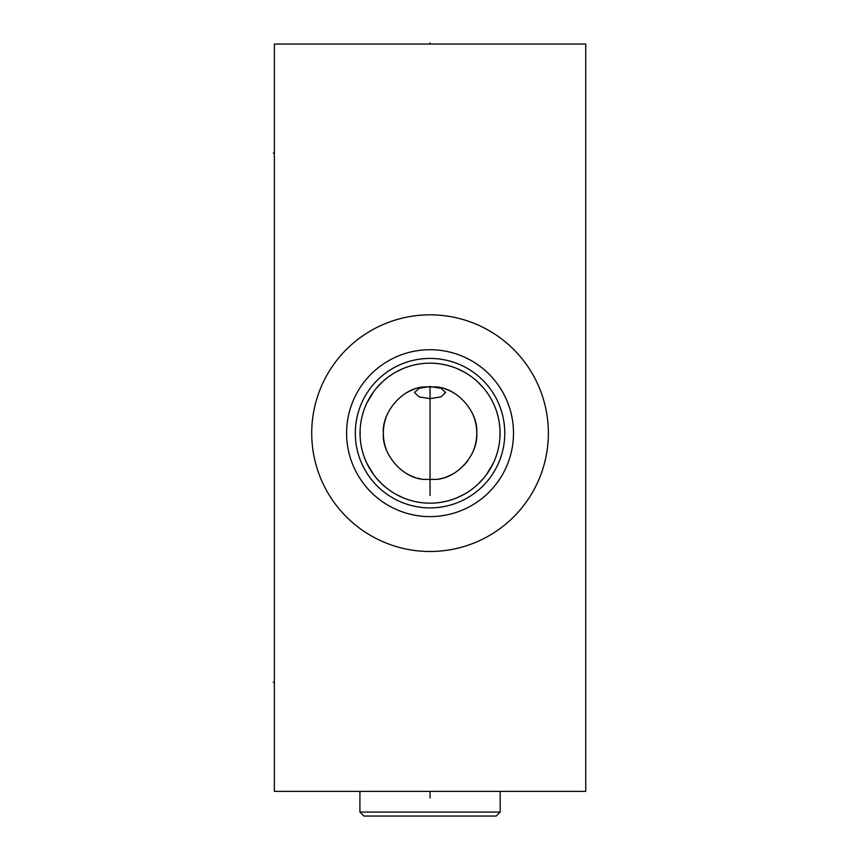 <?xml version="1.0" encoding="UTF-8"?>
<svg xmlns="http://www.w3.org/2000/svg" width="859" height="859" viewBox="0 0 859 859"><rect width="100%" height="100%" fill="white"/><g stroke="black" fill="none" stroke-linecap="round" stroke-linejoin="round"><path stroke-width="1.29" d="M585.741 44.056L274.354 44.056L274.354 791.386L585.741 791.386L585.741 44.056M311.72 433.161A118.327 118.327 0 0 1 430.048 314.834A118.327 118.327 0 0 1 548.375 433.161A118.327 118.327 0 0 1 430.048 551.489A118.327 118.327 0 0 1 311.72 433.161M436.791 386.947C458.448 388.676 478.334 412.814 476.756 433.161C478.334 453.52 458.448 477.658 436.791 479.386L423.304 479.386C401.658 477.658 381.772 453.52 383.339 433.161C381.772 412.814 401.658 388.676 423.304 386.947L436.791 386.947M499.981 436.275L499.981 430.058M498.907 420.534L498.209 417.227M497.329 413.823L496.212 410.312M494.859 406.704L493.517 403.623M493.227 403.011L491.305 399.285M489.093 395.559L486.591 391.897M483.853 388.386L477.765 381.944M477.314 381.525L474.49 379.077M471.119 376.478L467.672 374.137M464.171 372.044L457.052 368.586M453.466 367.201L449.869 366.031M446.272 365.075L442.664 364.313M435.459 363.378L431.852 363.185M428.254 363.185L424.647 363.378M417.431 364.313L413.823 365.075M410.226 366.031L406.64 367.201M403.054 368.586L395.924 372.044M392.423 374.137L388.977 376.478M385.616 379.077L382.878 381.45M382.341 381.944L376.242 388.386M373.504 391.897L366.879 403.011M366.653 403.483L365.247 406.704M363.883 410.312L362.777 413.823M361.886 417.227L361.199 420.534M360.114 430.058L360.114 436.275M361.199 445.789L361.886 449.107M362.777 452.51L363.883 456.022M365.247 459.629L366.6 462.743M366.879 463.312L373.504 474.426M376.253 477.948L382.341 484.39M382.803 484.809L385.616 487.246M388.977 489.855L392.423 492.196M395.924 494.279L403.054 497.748M406.64 499.133L410.226 500.303M413.823 501.259L417.431 502.021M424.647 502.955L428.254 503.138M431.852 503.138L435.459 502.955M442.664 502.021L446.272 501.259M449.869 500.303L453.466 499.133M457.052 497.748L464.171 494.279M467.672 492.196L471.119 489.855M474.49 487.246L477.239 484.873M477.765 484.39L483.853 477.948M486.591 474.426L493.227 463.312M493.463 462.818L494.859 459.629M496.212 456.022L497.329 452.51M498.209 449.107L498.907 445.789M360.05 433.161A69.998 69.998 0 0 1 430.048 363.164A69.998 69.998 0 0 1 500.056 433.161A69.998 69.998 0 0 1 430.048 503.17A69.998 69.998 0 0 1 360.05 433.161M355.315 433.161A74.733 74.733 0 0 1 430.048 358.428A74.733 74.733 0 0 1 504.781 433.161A74.733 74.733 0 0 1 430.048 507.894A74.733 74.733 0 0 1 355.315 433.161M346.596 433.161A83.452 83.452 0 0 0 430.048 516.613A83.452 83.452 0 0 0 513.499 433.161A83.452 83.452 0 0 0 430.048 349.71A83.452 83.452 0 0 0 346.596 433.161M383.339 433.161A46.708 46.708 0 0 0 384.714 444.414A46.708 46.708 0 0 1 384.714 421.919A46.708 46.708 0 0 0 383.339 433.161M384.778 444.661A46.708 46.708 0 0 0 385.508 447.228A46.708 46.708 0 0 1 384.778 444.661M385.788 448.087A46.708 46.708 0 0 0 386.496 450.03A46.708 46.708 0 0 1 385.788 448.087M387.42 452.253A46.708 46.708 0 0 0 387.677 452.822A46.708 46.708 0 0 1 387.42 452.253M406.5 473.502A46.708 46.708 0 0 0 414.757 477.303A46.708 46.708 0 0 1 406.5 473.502M417.592 478.184A46.708 46.708 0 0 0 420.438 478.871A46.708 46.708 0 0 1 417.592 478.184M439.658 478.871A46.708 46.708 0 0 0 442.514 478.184A46.708 46.708 0 0 1 439.658 478.871M445.338 477.303A46.708 46.708 0 0 0 453.606 473.502A46.708 46.708 0 0 1 445.338 477.303M463.484 465.782A46.708 46.708 0 0 0 467.801 460.66A46.708 46.708 0 0 1 463.484 465.782M472.418 452.822A46.708 46.708 0 0 0 472.686 452.253A46.708 46.708 0 0 1 472.418 452.822M473.61 450.03A46.708 46.708 0 0 0 474.308 448.087A46.708 46.708 0 0 1 473.61 450.03M474.597 447.228A46.708 46.708 0 0 0 475.317 444.661A46.708 46.708 0 0 1 474.597 447.228M475.381 444.414A46.708 46.708 0 0 0 475.381 421.919A46.708 46.708 0 0 1 475.381 444.414M439.658 387.452A46.708 46.708 0 0 1 442.514 388.15A46.708 46.708 0 0 0 439.658 387.452M445.338 389.03A46.708 46.708 0 0 1 453.606 392.831A46.708 46.708 0 0 0 445.338 389.03M472.418 413.512A46.708 46.708 0 0 1 472.686 414.081A46.708 46.708 0 0 0 472.418 413.512M473.61 416.293A46.708 46.708 0 0 1 474.308 418.247A46.708 46.708 0 0 0 473.61 416.293M474.597 419.106A46.708 46.708 0 0 1 475.317 421.662A46.708 46.708 0 0 0 474.597 419.106M384.778 421.662A46.708 46.708 0 0 1 385.508 419.106A46.708 46.708 0 0 0 384.778 421.662M385.788 418.247A46.708 46.708 0 0 1 386.496 416.293A46.708 46.708 0 0 0 385.788 418.247M387.42 414.081A46.708 46.708 0 0 1 387.677 413.512A46.708 46.708 0 0 0 387.42 414.081M406.5 392.831A46.708 46.708 0 0 1 414.757 389.03A46.708 46.708 0 0 0 406.5 392.831M417.592 388.15A46.708 46.708 0 0 1 420.438 387.452A46.708 46.708 0 0 0 417.592 388.15M430.048 398.619L440.892 396.912L445.617 392.574L441.064 388.3L430.048 386.539L419.042 388.3L414.478 392.574L419.278 396.933L430.048 398.619M500.174 812.066L359.921 812.066L363.915 816.05L496.191 816.05L500.174 812.066L500.174 791.386M359.921 812.066L359.921 791.386M430.048 791.386L430.048 797.968M430.048 386.539L430.048 495.439M274.354 153.16L273.259 153.16M274.354 682.271L273.259 682.271M430.048 42.95L430.048 44.056L430.048 42.95"/></g></svg>
